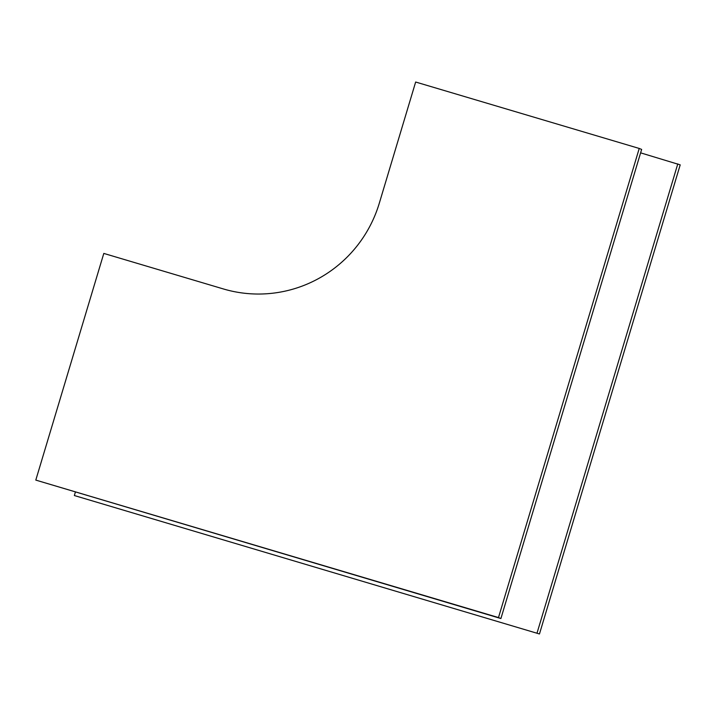 <?xml version="1.0" encoding="UTF-8"?>
<svg xmlns="http://www.w3.org/2000/svg" width="716" height="716" viewBox="0 0 716 716"><rect width="100%" height="100%" fill="white"/><g stroke="black" fill="none" stroke-linecap="round" stroke-linejoin="round"><path stroke-width="1.07" d="M75.386 492.107L74.357 495.535L539.461 633.973L680.2 164.859L640.614 152.848M74.357 495.535L539.461 633.973M537.054 633.007L677.792 163.892M639.236 148.454L415.656 82.027L379.292 203.246A126.571 124.709 111.8 0 1 223.365 288.942L103.802 253.419L35.8 480.096L500.905 618.534L641.643 149.42L639.236 148.454L498.488 617.568L500.905 618.534M35.8 480.096L498.488 617.568"/></g></svg>
